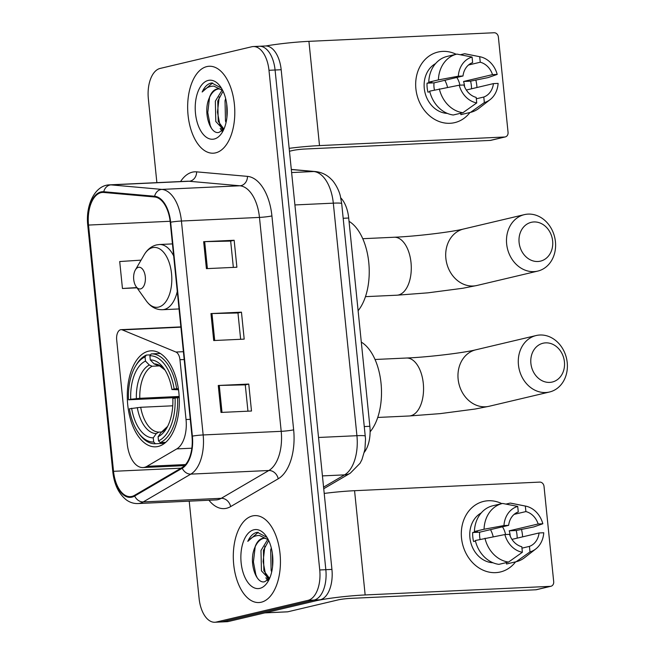 <?xml version="1.0" encoding="UTF-8"?>
<svg xmlns="http://www.w3.org/2000/svg" width="655" height="655" viewBox="0 0 655 655"><rect width="100%" height="100%" fill="white"/><g stroke="black" fill="none" stroke-linecap="round" stroke-linejoin="round"><path stroke-width="0.98" d="M144.452 467.351A27.199 14.697 -92.7 0 0 146.925 466.344L176.776 448.896A27.199 14.697 -92.7 0 0 186.036 419.519L179.961 359.726A9.064 4.896 -92.7 0 0 175.933 352.038L122.297 329.883A9.064 4.896 -92.7 0 0 121.085 329.661A9.064 4.896 -92.7 0 0 116.68 339.863L127.234 443.812A27.199 14.697 -92.7 0 0 142.978 467.555A27.199 14.697 -92.7 0 0 144.452 467.351M158.142 446.456A48.052 25.963 -92.7 0 0 179.085 395.194A48.052 25.963 -92.7 0 0 151.076 350.826A48.052 25.963 -92.7 0 0 148.464 351.195A48.052 25.963 -92.7 0 0 127.52 402.457A48.052 25.963 -92.7 0 0 155.53 446.825A48.052 25.963 -92.7 0 0 158.142 446.456M340.788 197.892A27.199 14.697 87.3 0 1 348.697 218.025L369.854 426.299A27.199 14.697 87.3 0 1 364.385 452.196M189.221 501.165L199.112 598.506A27.199 14.697 -92.7 0 0 214.848 622.25L227.039 621.685A27.199 14.697 -92.7 0 0 228.521 621.472L320.197 599.792A27.199 14.697 -92.7 0 0 331.929 569.408L281.175 69.725A27.199 14.697 -92.7 0 0 265.439 45.981L259.339 46.268A27.199 14.697 -92.7 0 0 257.865 46.472M214.848 622.25A27.199 14.697 -92.7 0 0 216.322 622.045L308.006 600.357L314.097 600.078A27.199 14.697 -92.7 0 0 325.838 569.686L275.084 70.011A27.199 14.697 -92.7 0 0 259.339 46.268A27.199 14.697 -92.7 0 1 275.084 70.011L325.838 569.686A27.199 14.697 -92.7 0 1 314.097 600.078L222.422 621.759L314.097 600.078L320.197 599.792M220.948 621.963A27.199 14.697 -92.7 0 0 222.422 621.759A27.199 14.697 -92.7 0 1 220.948 621.963M261.255 602.215A43.517 23.506 -92.7 0 0 280.225 555.784A43.517 23.506 -92.7 0 0 254.852 515.608A43.517 23.506 -92.7 0 0 252.486 515.935A43.517 23.506 -92.7 0 0 233.516 562.367A43.517 23.506 -92.7 0 0 258.889 602.543A43.517 23.506 -92.7 0 0 261.255 602.215A43.517 23.506 -92.7 0 0 280.225 555.784A43.517 23.506 -92.7 0 0 254.852 515.608A43.517 23.506 -92.7 0 0 252.486 515.935A43.517 23.506 -92.7 0 0 233.516 562.367A43.517 23.506 -92.7 0 0 258.889 602.543A43.517 23.506 -92.7 0 0 261.255 602.215M215.61 152.861A43.517 23.506 -92.7 0 0 234.58 106.438A43.517 23.506 -92.7 0 0 209.207 66.253A43.517 23.506 -92.7 0 0 206.841 66.589A43.517 23.506 -92.7 0 0 187.87 113.012A43.517 23.506 -92.7 0 0 213.243 153.196A43.517 23.506 -92.7 0 0 215.61 152.861A43.517 23.506 -92.7 0 0 234.58 106.438A43.517 23.506 -92.7 0 0 209.207 66.253A43.517 23.506 -92.7 0 0 206.841 66.589A43.517 23.506 -92.7 0 0 187.87 113.012A43.517 23.506 -92.7 0 0 213.243 153.196A43.517 23.506 -92.7 0 0 215.61 152.861M131.892 496.416A29.008 15.671 87.3 0 1 130.312 496.637A29.008 15.671 87.3 0 1 113.528 471.313L88.515 225.066A29.008 15.671 87.3 0 1 102.614 192.431A29.008 15.671 87.3 0 1 103.76 192.455L154.621 196.983A29.008 15.671 87.3 0 1 170.251 222.282L191.98 436.205A29.008 15.671 87.3 0 1 182.098 467.547L134.529 495.344A29.008 15.671 87.3 0 1 131.892 496.416M131.966 497.137A29.737 16.064 -92.7 0 0 134.668 496.04L182.237 468.235A29.737 16.064 -92.7 0 0 192.374 436.115L170.644 222.192A29.737 16.064 -92.7 0 0 154.613 196.254L103.76 191.735A29.737 16.064 -92.7 0 0 88.13 225.156L113.143 471.404A29.737 16.064 -92.7 0 0 131.966 497.137M308.006 600.357A27.199 14.697 -92.7 0 0 319.738 569.973L268.984 70.29A27.199 14.697 -92.7 0 0 253.248 46.546A27.199 14.697 -92.7 0 0 251.766 46.759L160.09 68.439A27.199 14.697 -92.7 0 0 148.357 98.823L156.873 182.655M218.271 385.476L248.761 384.059L251.495 411.021L221.013 412.437L218.271 385.476A7.254 0.614 174.2 0 1 219.269 385.443L222.012 412.388M203.664 241.687L234.154 240.27L236.889 267.232L206.407 268.648L203.664 241.687A7.254 0.614 174.2 0 1 204.671 241.646L207.406 268.599M210.967 313.581L241.458 312.165L244.192 339.126L213.71 340.543L210.967 313.581A7.254 0.614 174.2 0 1 211.966 313.548L214.709 340.494M141.054 260.141L119.709 261.541L122.452 288.503L136.985 287.832M241.458 312.165L237.978 312.984L211.966 313.548M234.154 240.27L230.675 241.089L204.671 241.646M248.761 384.059L245.281 384.886M247.95 411.184L245.273 384.853L219.269 385.443M122.452 288.503L136.797 287.561M237.97 312.959L240.647 339.29M230.666 241.065L233.344 267.396M268.493 540.113A20.493 11.069 -92.7 0 0 263.539 538.254A20.493 11.069 -92.7 0 0 262.426 538.41A20.493 11.069 -92.7 0 0 254.901 547.367C257.169 542.209 260.125 539.204 263.76 538.353L264.235 538.263M271.694 571.864L271.121 570.415L270.671 550.028L271.309 547.965M272.554 566.739L272.357 553.344M269.156 579.012L261.443 570.857L260.993 550.478L267.698 539.515M269.565 578.455L263.867 570.751L263.416 550.364L268.714 540.572M267.019 537.411L257.382 532.327L256.563 532.474C252.994 533.399 250.079 536.355 247.811 541.358C251.283 537.313 255.196 535.356 259.552 535.503L268.345 539.802M259.847 588.37A29.557 15.966 -92.7 0 0 268.157 581.239A29.557 15.966 -92.7 0 0 266.061 535.962A29.557 15.966 -92.7 0 0 253.894 529.78A29.557 15.966 -92.7 0 0 241.138 562.792A29.557 15.966 -92.7 0 0 259.847 588.37M254.901 547.367C248.384 561.523 255.835 584.186 264.595 581.755L269.401 578.717M247.811 541.358L258.217 532.327M257.096 577.612L255.859 574.771L253.419 561.941L255.204 546.663M268.337 579.847L265.537 574.32L263.097 561.491L264.882 546.213M272.857 562.473L272.767 557.323M267.543 580.494L265.856 577.784M522.493 535.274A36.262 30.359 -103.3 0 1 522.625 536.854A36.262 30.359 -103.3 0 0 522.493 535.274A36.262 30.359 -103.3 0 0 521.47 529.338A36.262 30.359 -103.3 0 1 522.493 535.274M515.591 561.859A36.262 30.359 -103.3 0 1 483.292 570.259A36.262 30.359 -103.3 0 1 461.521 538.107A36.262 30.359 -103.3 0 1 501.82 503.63A36.262 30.359 -103.3 0 0 483.66 501.402L483.66 501.402A36.262 30.359 -103.3 0 0 461.521 538.107A36.262 30.359 -103.3 0 0 500.354 571.979L500.354 571.979A36.262 30.359 -103.3 0 0 515.591 561.859M264.669 612.9A4.536 2.448 -92.7 0 0 264.915 612.867L315.374 600.93A36.262 3.087 -5.8 0 1 365.154 594.953L550.347 586.348A4.536 3.799 76.7 0 0 550.937 586.266A4.536 3.799 76.7 0 0 553.696 581.681L544.027 486.419A4.536 3.799 76.7 0 0 539.753 482.105L354.568 490.701L365.154 594.953M324.217 493.428A36.262 3.087 -5.8 0 1 354.568 490.701M550.937 586.266L536.461 589.697A4.536 3.799 -103.3 0 1 535.872 589.778L350.679 598.375A9.064 0.77 174.2 0 0 338.234 599.874L287.782 611.803A4.536 2.448 87.3 0 1 287.537 611.835A4.536 2.448 87.3 0 1 287.357 611.835M511.956 539.376L539.065 532.965A18.135 15.18 -103.3 0 1 529.437 546.385L521.953 548.153M508.55 562.072L522.371 552.263L521.814 546.737A18.135 15.18 -103.3 0 1 509.549 534.341L504.866 534.554L475.325 540.514A29.917 25.046 -103.3 0 0 498.897 564.356L508.55 562.072A29.917 25.046 -103.3 0 1 484.978 538.23M475.464 541.071L473.59 541.513A26.29 22.008 -103.3 0 1 472.804 537.034A26.29 22.008 -103.3 0 1 472.681 532.523L477.503 531.385L474.417 531.524L484.061 529.24L503.957 525.564L508.64 525.351L479.689 532.196A18.135 15.18 76.7 0 0 479.665 536.715A18.135 15.18 76.7 0 0 480.107 539.384M510.212 536.109A18.135 15.18 76.7 0 0 510.147 535.299A18.135 15.18 76.7 0 0 509.205 530.828L538.156 523.975A18.135 15.18 -103.3 0 0 525.899 511.58L525.335 506.053L510.212 503.089L505.947 504.096M525.335 506.053A23.572 19.732 -103.3 0 1 525.646 506.11A23.572 19.732 -103.3 0 1 542.839 523.763L533.784 526.931L516.214 530.501A26.29 22.008 -103.3 0 1 517.008 534.979A26.29 22.008 -103.3 0 1 517.163 538.148M492.994 562.76A26.29 22.008 -103.3 0 1 469.905 537.714A26.29 22.008 -103.3 0 1 481.212 512.947M474.417 531.524A29.917 25.046 -103.3 0 1 492.847 505.75A29.917 25.046 -103.3 0 1 492.945 505.725L502.393 503.49M484.061 529.24A29.917 25.046 -103.3 0 1 502.491 503.466A29.917 25.046 -103.3 0 1 502.59 503.441L517.712 506.405L518.277 511.932A18.135 15.18 -103.3 0 0 508.64 525.351M510.212 503.089A29.917 25.046 -103.3 0 1 511.653 503.327L525.646 506.11M522.371 552.263A23.572 19.732 -103.3 0 1 504.866 534.554M503.957 525.564A23.572 19.732 -103.3 0 1 517.712 506.405M542.839 523.763L538.156 523.975M506.716 563.955A29.917 25.046 -103.3 0 1 506.618 563.98A29.917 25.046 -103.3 0 1 506.52 564.004L516.165 561.72L529.993 551.911L529.437 546.385M506.372 562.588L506.52 564.004M539.065 532.965L543.756 532.744A23.572 19.732 -103.3 0 1 535.782 548.964L524.516 557.716A29.917 25.046 -103.3 0 1 516.263 561.695A29.917 25.046 -103.3 0 1 516.165 561.72M535.782 548.964A23.572 19.732 -103.3 0 1 529.993 551.911M502.459 526.808A18.135 15.18 -103.3 0 1 505.545 534.521M514.15 514.355L525.899 511.58M490.489 529.641A22.663 18.979 -103.3 0 1 493.174 536.715M516.214 530.501L509.205 530.828M479.689 532.196L472.681 532.523M564.43 361.847A19.945 16.702 76.7 0 0 545.648 342.86A19.945 16.702 76.7 0 0 530.894 363.402A19.945 16.702 76.7 0 0 549.668 382.397A19.945 16.702 76.7 0 0 564.43 361.847M518.449 364.901A29.008 24.292 -103.3 0 1 536.158 335.532A29.008 24.292 -103.3 0 1 567.222 362.633A29.008 24.292 -103.3 0 1 549.512 392.001A29.008 24.292 -103.3 0 1 518.449 364.901M178.52 389.782L171.929 389.529A38.981 21.058 -92.7 0 0 163.897 368.413A38.981 21.058 -92.7 0 0 150.29 359.947L149.872 355.788L151.207 353.905A44.966 24.292 -92.7 0 0 151.207 353.905L160.352 353.479L151.215 353.905A44.966 24.292 -92.7 0 1 176.653 388.702L178.348 388.62M179.224 397.438L128.478 399.804A43.156 23.318 -92.7 0 1 135.29 366.538L136.125 365.113A44.966 24.292 -92.7 0 1 146.384 355.051L150.535 354.854M179.233 397.61L175.073 397.986A43.156 23.318 -92.7 0 1 158.51 440.872L160.221 442.608A44.966 24.292 -92.7 0 0 177.57 397.691M160.221 442.608L165.699 442.354M146.384 355.051L145.042 356.926A43.156 23.318 -92.7 0 0 135.29 366.538M176.653 388.702L174.165 389.005A43.156 23.318 -92.7 0 0 149.872 355.788M145.042 356.926L145.467 361.085A38.981 21.058 -92.7 0 0 130.713 399.28L128.478 399.804M174.165 389.005L171.929 389.529M158.51 440.872L158.092 436.713A38.981 21.058 -92.7 0 0 166.673 428.124A38.981 21.058 -92.7 0 0 172.838 398.518L175.073 397.986M130.713 399.28L139.785 398.305L179.175 396.471M159.935 365.875L152.173 366.235L149.34 365.031L145.467 361.085M150.29 359.947L154.162 363.893L156.995 365.097M167.623 426.364L161.13 432.439L158.092 436.713M370.108 431.817A49.862 26.937 -92.7 0 0 381.063 383.511A49.862 26.937 -92.7 0 0 361.298 342.115M164.528 443.32L155.391 443.746L153.688 442.01A43.156 23.318 -92.7 0 1 138.361 432.644L139.319 433.995A44.966 24.292 -92.7 0 0 155.391 443.746L164.528 443.32M172.748 405.797L140.694 407.287L129.395 408.794A43.156 23.318 -92.7 0 0 138.361 432.644M131.63 408.261A38.981 21.058 -92.7 0 0 153.262 437.851L153.688 442.01M153.262 437.851L156.308 433.585L158.862 432.128L161.49 432.005M552.64 240.95A19.945 16.702 76.7 0 0 533.866 221.955A19.945 16.702 76.7 0 0 519.104 242.506A19.945 16.702 76.7 0 0 537.878 261.501A19.945 16.702 76.7 0 0 552.64 240.95M506.659 244.004A29.008 24.292 -103.3 0 1 524.368 214.635A29.008 24.292 -103.3 0 1 555.432 241.736A29.008 24.292 -103.3 0 1 537.722 271.104A29.008 24.292 -103.3 0 1 506.659 244.004M138.41 267.33A10.881 5.879 -92.7 0 0 135.356 269.958A10.881 5.879 -92.7 0 0 136.125 286.62A10.881 5.879 -92.7 0 0 140.604 288.896A10.881 5.879 -92.7 0 0 145.295 276.746A10.881 5.879 -92.7 0 0 138.41 267.33M358.113 310.699A49.862 26.937 -92.7 0 0 368.765 262.418A49.862 26.937 -92.7 0 0 349.033 221.333M476.848 85.92A36.262 30.359 -103.3 0 1 476.979 87.5A36.262 30.359 -103.3 0 0 476.848 85.92A36.262 30.359 -103.3 0 0 475.825 79.992A36.262 30.359 -103.3 0 1 476.848 85.92M469.946 112.504A36.262 30.359 -103.3 0 1 437.646 120.913A36.262 30.359 -103.3 0 1 415.884 88.752A36.262 30.359 -103.3 0 1 456.175 54.275A36.262 30.359 -103.3 0 0 438.015 52.048L438.015 52.048A36.262 30.359 -103.3 0 0 415.884 88.752A36.262 30.359 -103.3 0 0 454.709 122.632L454.709 122.632A36.262 30.359 -103.3 0 0 469.946 112.504M289.158 148.333A36.262 3.087 -5.8 0 1 319.509 145.598L504.702 137.001A4.536 3.799 76.7 0 0 505.292 136.92A4.536 3.799 76.7 0 0 508.059 132.326L498.381 37.065A4.536 3.799 76.7 0 0 494.116 32.75L308.923 41.347L319.509 145.598M265.889 45.973A36.262 3.087 -5.8 0 1 308.923 41.347M505.292 136.92L490.816 140.342A4.536 3.799 -103.3 0 1 490.227 140.424L305.034 149.021A9.064 0.77 174.2 0 0 292.589 150.519L289.461 151.264M466.311 90.03L493.428 83.611A18.135 15.18 -103.3 0 1 483.791 97.03L476.308 98.799M462.905 112.725L476.734 102.917L476.169 97.382A18.135 15.18 -103.3 0 1 463.912 84.986L459.22 85.199L429.68 91.16A29.917 25.046 -103.3 0 0 453.252 115.002L462.905 112.725A29.917 25.046 -103.3 0 1 439.333 88.875M429.819 91.716L427.944 92.159A26.29 22.008 -103.3 0 1 427.158 87.68A26.29 22.008 -103.3 0 1 427.035 83.169L431.858 82.031L428.771 82.17L438.424 79.894L458.312 76.217L462.995 75.996L434.044 82.849A18.135 15.18 76.7 0 0 434.019 87.361A18.135 15.18 76.7 0 0 434.462 90.03M464.567 86.755A18.135 15.18 76.7 0 0 464.501 85.944A18.135 15.18 76.7 0 0 463.56 81.474L492.511 74.629A18.135 15.18 -103.3 0 0 480.254 62.225L479.689 56.698L464.567 53.735L460.309 54.75M479.689 56.698A23.572 19.732 -103.3 0 1 480 56.756A23.572 19.732 -103.3 0 1 497.202 74.408L488.139 77.585L470.577 81.146A26.29 22.008 -103.3 0 1 471.363 85.625A26.29 22.008 -103.3 0 1 471.518 88.793M447.357 113.405A26.29 22.008 -103.3 0 1 424.268 88.368A26.29 22.008 -103.3 0 1 435.575 63.592M428.771 82.17A29.917 25.046 -103.3 0 1 447.201 56.395A29.917 25.046 -103.3 0 1 447.3 56.371L456.748 54.136M438.424 79.894A29.917 25.046 -103.3 0 1 456.846 54.111A29.917 25.046 -103.3 0 1 456.944 54.095L472.075 57.051L472.632 62.577A18.135 15.18 -103.3 0 0 462.995 75.996M464.567 53.735A29.917 25.046 -103.3 0 1 466.008 53.98L480 56.756M476.734 102.917A23.572 19.732 -103.3 0 1 459.22 85.199M458.312 76.217A23.572 19.732 -103.3 0 1 472.075 57.051M497.202 74.408L492.511 74.629M461.071 114.6A29.917 25.046 -103.3 0 1 460.973 114.625A29.917 25.046 -103.3 0 1 460.874 114.65L470.527 112.365L484.348 102.557L483.791 97.03M460.727 113.233L460.874 114.65M493.428 83.611L498.111 83.398A23.572 19.732 -103.3 0 1 490.136 99.609L478.87 108.362A29.917 25.046 -103.3 0 1 470.626 112.341A29.917 25.046 -103.3 0 1 470.527 112.365M490.136 99.609A23.572 19.732 -103.3 0 1 484.348 102.557M456.813 77.462A18.135 15.18 -103.3 0 1 459.9 85.175M468.505 65.001L480.254 62.225M444.843 80.295A22.663 18.979 -103.3 0 1 447.529 87.361M470.577 81.146L463.56 81.474M434.044 82.849L427.035 83.169M222.856 90.758A20.493 11.069 -92.7 0 0 217.894 88.9A20.493 11.069 -92.7 0 0 216.78 89.055A20.493 11.069 -92.7 0 0 209.256 98.013C211.524 92.863 214.48 89.858 218.115 88.998L218.59 88.908M226.049 122.51L225.484 121.06L225.033 100.673L225.664 98.61M226.908 117.384L226.712 103.998M223.511 129.657L215.798 121.511L215.348 101.124L222.053 90.161M223.92 129.101L218.221 121.396L217.771 101.009L223.068 91.217M221.374 88.065L211.737 82.972L210.918 83.128C207.348 84.045 204.434 87.009 202.166 92.003C205.637 87.958 209.551 86.01 213.907 86.149L222.7 90.447M214.201 139.024A29.557 15.966 -92.7 0 0 222.52 131.884A29.557 15.966 -92.7 0 0 220.416 86.607A29.557 15.966 -92.7 0 0 208.249 80.426A29.557 15.966 -92.7 0 0 195.493 113.446A29.557 15.966 -92.7 0 0 214.201 139.024M209.256 98.013C202.739 112.169 210.19 134.84 218.95 132.4L223.764 129.371M202.166 92.003L212.572 82.972M211.45 128.257L210.214 125.416L207.774 112.586L209.559 97.308M222.692 130.492L219.9 124.966L217.452 112.136L219.237 96.858M227.211 113.127L227.121 107.969M221.898 131.139L220.211 128.429M146.925 466.344L185.57 464.551M364.344 426.561L369.854 426.299M343.187 218.279L348.697 218.025M186.036 419.519L190.269 419.323M176.776 448.896L191.841 448.2M179.961 359.726L184.194 359.529M175.933 352.038L183.4 351.686M122.297 329.883L180.911 327.164M331.929 569.408L319.738 569.973M228.521 621.472L216.322 622.045M281.175 69.725L268.984 70.29M323.578 487.14L344.579 474.867L322.432 475.898M365.318 436.148A18.135 1.539 174.2 0 0 356.926 435.698L333.313 203.156A36.262 19.593 -92.7 0 0 313.761 171.528A18.135 15.221 -84.9 0 1 315.497 171.569C321.81 172.257 327.197 174.951 331.659 179.666C333.591 181.271 338.725 188.804 340.346 196.074L341.697 203.607L365.531 439.071L364.925 449.469L361.961 459.581L360.037 463.298L350.253 473.221A18.135 14.68 -120.3 0 1 344.579 474.867A36.262 19.593 -92.7 0 0 356.926 435.698L318.535 437.475M291.311 169.53L313.761 171.528L291.622 172.56M341.697 203.607A18.135 1.539 174.2 0 0 333.313 203.156L294.914 204.941M113.528 471.313L181.017 468.178M180.575 181.55A45.334 24.489 87.3 0 1 192.365 172.159A45.334 24.489 87.3 0 1 196.631 171.856L247.484 176.375A45.334 24.489 87.3 0 1 271.915 215.913L293.645 429.827A45.334 24.489 87.3 0 1 278.203 478.797L230.634 506.602A45.334 24.489 87.3 0 1 208.953 500.248M293.645 429.827A9.064 0.77 174.2 0 1 281.2 431.326L203.156 434.953A36.262 19.593 87.3 0 1 190.81 474.122L143.232 501.926A36.262 19.593 87.3 0 1 139.941 503.269A36.262 19.593 87.3 0 1 137.968 503.548L216.011 499.921A36.262 19.593 -92.7 0 0 217.976 499.642A36.262 19.593 -92.7 0 0 221.275 498.308L268.845 470.503A36.262 19.593 -92.7 0 0 281.2 431.326L259.47 217.411A36.262 19.593 -92.7 0 0 239.927 185.783L189.066 181.255A36.262 19.593 -92.7 0 0 187.633 181.222L109.59 184.849A36.262 19.593 87.3 0 1 111.031 184.882L161.883 189.401A36.262 19.593 87.3 0 1 181.427 221.03L203.156 434.953A9.064 0.77 174.2 0 0 192.374 436.115M134.668 496.04A9.064 7.344 -120.3 0 0 143.232 501.926L221.275 498.308A9.064 7.344 59.7 0 1 230.634 506.602M170.644 222.192A9.064 0.77 -5.8 0 1 181.427 221.03L259.47 217.411A9.064 0.77 174.2 0 0 271.915 215.913M154.613 196.254A9.064 7.606 -84.9 0 1 161.883 189.401L239.927 185.783A9.064 7.606 95.1 0 0 247.484 176.375M278.203 478.797A9.064 7.344 59.7 0 0 268.845 470.503L190.81 474.122A9.064 7.344 -120.3 0 1 182.237 468.235M103.76 191.735A9.064 7.606 -84.9 0 1 111.031 184.882L189.066 181.255A9.064 7.606 95.1 0 0 196.631 171.856M88.13 225.156A9.064 0.77 174.2 0 0 87.778 225.418L112.791 471.657A9.064 0.77 -5.8 0 1 113.143 471.404M113.593 471.895A9.064 0.77 -5.8 0 1 112.791 471.657C114.175 484.422 118.711 493.845 126.39 499.937C129.993 502.5 133.849 503.703 137.968 503.548M88.515 225.066L170.144 221.275M264.915 612.867L287.782 611.803M535.872 589.778L550.347 586.348M375.037 359.489L406.501 358.023A29.008 15.671 87.3 0 1 423.286 383.355A29.008 15.671 87.3 0 1 410.767 415.761A29.008 15.671 87.3 0 1 409.187 415.982L440.209 413.624L475.063 409.048L489.195 406.264L549.512 392.001M406.501 358.023C428.558 357.147 464.158 352.758 475.841 349.803A29.008 24.292 76.7 0 0 458.132 379.163A29.008 24.292 76.7 0 0 489.195 406.264M149.34 365.031A34.871 18.839 -92.7 0 0 136.379 398.6M164.995 370.05A34.871 18.839 -92.7 0 0 154.162 363.893M161.13 432.439A34.871 18.839 -92.7 0 0 167.606 426.397M152.173 366.235A33.544 18.119 -92.7 0 0 139.785 398.305M137.288 407.582A34.871 18.839 -92.7 0 0 156.308 433.585M140.694 407.287A33.544 18.119 -92.7 0 0 158.862 432.128M362.772 238.698L394.228 237.241A29.008 15.671 87.3 0 1 411.012 262.565A29.008 15.671 87.3 0 1 398.494 294.979A29.008 15.671 87.3 0 1 396.922 295.2L427.944 292.834L462.79 288.265L476.93 285.482L537.722 271.104M394.228 237.241C416.293 236.357 451.884 231.968 463.576 229.013A29.008 24.292 76.7 0 0 445.867 258.381A29.008 24.292 76.7 0 0 476.93 285.482M136.125 286.62L146.245 300.809A29.983 16.195 -92.7 0 0 158.584 307.089A29.983 16.195 -92.7 0 0 171.528 273.594A29.983 16.195 -92.7 0 0 152.549 247.647A29.983 16.195 -92.7 0 0 144.116 254.885C147.236 249.555 151.362 246.239 156.496 244.929L159.443 244.511A32.635 17.636 -92.7 0 1 173.673 255.925M179.061 308.947L162.473 309.717A32.635 17.636 -92.7 0 0 164.241 309.471A32.635 17.636 -92.7 0 0 177.276 291.442M490.227 140.424L504.702 137.001M121.085 329.661L180.878 326.886M142.978 467.555L184.579 465.623M291.303 169.416L315.497 171.569M350.253 473.221L323.734 488.72M109.59 184.849C94.877 185.136 85.404 205.252 87.778 225.418M253.248 46.546L259.339 46.268M264.8 612.892L287.537 611.835M502.491 503.466L492.847 505.75M516.263 561.695L506.618 563.98M475.841 349.803L536.158 335.532M377.73 417.448L409.187 415.982M165.011 370.075L159.165 365.555L156.791 365.097M463.576 229.013L524.368 214.635M365.457 296.658L396.922 295.2M135.356 269.958L144.116 254.885M162.473 309.717C156.062 309.84 150.65 306.868 146.245 300.809M172.453 243.906L159.443 244.511M456.846 54.111L447.201 56.395M470.626 112.341L460.973 114.625"/></g></svg>
